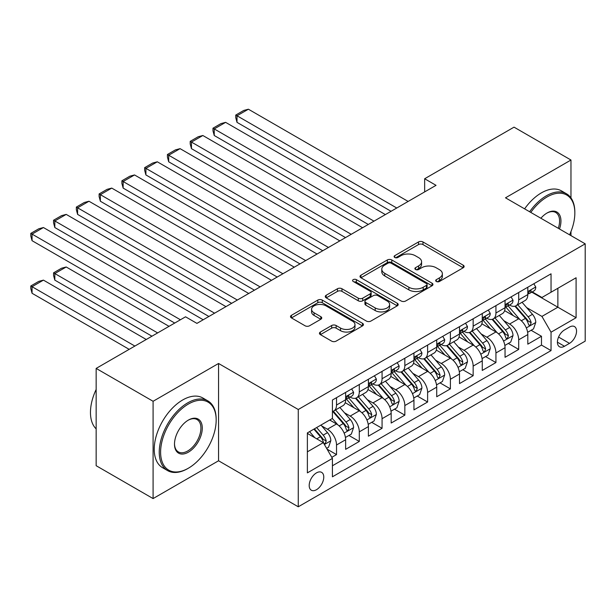 <?xml version="1.0" encoding="UTF-8"?>
<svg xmlns="http://www.w3.org/2000/svg" width="616" height="616" viewBox="0 0 616 616"><rect width="100%" height="100%" fill="white"/><g stroke="black" fill="none" stroke-linecap="round" stroke-linejoin="round"><path stroke-width="0.92" d="M436.328 281.481A2.21 1.278 0 0 0 439.462 281.481L463.209 267.767A3.165 1.825 0 0 0 464.133 266.474A3.165 1.825 0 0 0 463.209 265.188L422.976 241.957A3.165 1.825 0 0 0 418.503 241.957L394.756 255.671A2.21 1.278 0 0 0 394.109 256.572A2.21 1.278 0 0 0 394.756 257.473A2.21 1.278 0 0 0 397.882 257.473L400.954 255.702A10.118 5.837 0 0 1 415.261 255.702L418.618 257.634A10.118 5.837 0 0 1 421.583 261.769A10.118 5.837 0 0 1 418.618 265.896L415.546 267.667A2.21 1.278 0 0 0 414.891 268.576A2.21 1.278 0 0 0 415.546 269.477A2.21 1.278 0 0 0 418.672 269.477L421.744 267.706A10.118 5.837 0 0 1 436.051 267.706L439.408 269.639A10.118 5.837 0 0 1 442.365 273.766A10.118 5.837 0 0 1 439.408 277.901L436.328 279.672A2.21 1.278 0 0 0 435.681 280.573A2.21 1.278 0 0 0 436.328 281.481L436.328 279.672M316.485 489.705A10.303 5.952 120 0 0 323.215 480.619A10.303 5.952 120 0 0 321.637 472.364A10.303 5.952 120 0 0 316.485 472.872A10.303 5.952 120 0 0 309.748 481.951A10.303 5.952 120 0 0 311.326 490.213A10.303 5.952 120 0 0 316.485 489.705M320.374 332.039A3.165 1.825 0 0 0 319.45 333.325A3.165 1.825 0 0 0 320.374 334.619L331.662 341.133A3.165 1.825 0 0 0 336.136 341.133L362.508 325.903A3.165 1.825 0 0 0 363.44 324.617A3.165 1.825 0 0 0 362.508 323.323L322.276 300.092A3.165 1.825 0 0 0 317.802 300.092L291.43 315.323A3.165 1.825 0 0 0 290.506 316.616A3.165 1.825 0 0 0 291.43 317.902L305.066 325.779A3.165 1.825 0 0 0 309.532 325.779L320.82 319.257A3.165 1.825 0 0 0 321.745 317.971A3.165 1.825 0 0 0 320.82 316.678L314.06 312.774A8.455 4.882 0 0 1 311.58 309.324A8.455 4.882 0 0 1 316.801 304.812A8.455 4.882 0 0 1 326.018 305.867L352.506 321.159A8.455 4.882 0 0 1 354.985 324.617A8.455 4.882 0 0 1 349.765 329.129A8.455 4.882 0 0 1 340.548 328.066L336.136 325.517A3.165 1.825 0 0 0 331.662 325.517L320.374 332.039L320.374 334.619M218.557 363.478L153.091 401.286L96.158 368.414L96.158 465.704L153.091 498.575L218.557 460.776L298.267 506.791L298.267 409.501L218.557 363.478L218.557 460.776M570.97 197.905L570.97 160.021L505.497 197.821L585.2 243.836L298.267 409.501M570.97 160.021L514.037 127.15L424.655 178.756L424.655 191.907M96.158 368.414L185.539 316.809L196.928 323.385L436.036 185.331L424.655 178.756M401.178 301.001A3.165 1.825 0 0 0 405.651 301.001L432.032 285.77A3.165 1.825 0 0 0 432.956 284.476A3.165 1.825 0 0 0 432.032 283.191L391.791 259.96A3.165 1.825 0 0 0 387.325 259.96L360.945 275.19A3.165 1.825 0 0 0 360.021 276.476A3.165 1.825 0 0 0 360.945 277.77L401.178 301.001M354.115 281.959A2.21 1.278 0 0 1 356.364 282.267L356.364 279.641L397.266 303.257A3.165 1.825 0 0 1 398.198 304.55A3.165 1.825 0 0 1 397.266 305.836L370.894 321.067A3.165 1.825 0 0 1 366.42 321.067L326.187 297.836L326.187 295.257A3.165 1.825 0 0 0 325.263 296.542A3.165 1.825 0 0 0 326.187 297.836M326.187 295.257L337.476 288.735A3.165 1.825 0 0 1 341.949 288.735L358.266 298.159A3.165 1.825 0 0 0 362.732 298.159L370.224 293.84A3.165 1.825 0 0 0 371.148 292.546A3.165 1.825 0 0 0 370.224 291.252L353.238 281.45A2.21 1.278 0 0 1 352.583 280.542A2.21 1.278 0 0 1 353.954 279.364A2.21 1.278 0 0 1 356.364 279.641M331.801 457.326L336.521 454.6L327.073 449.141M321.698 425.918L327.412 429.221A12.882 7.438 60 0 1 336.521 444.998L345.63 439.739L345.63 449.341L359.297 441.449L348.933 435.466M344.467 412.774L350.188 416.077A12.882 7.438 60 0 1 359.297 431.855L368.406 426.595L368.406 436.19L382.066 428.305L371.71 422.322M367.244 399.622L372.957 402.926A12.882 7.438 60 0 1 382.066 418.703L391.175 413.444L391.175 423.046L404.843 415.153L394.479 409.17M390.013 386.478L395.734 389.782A12.882 7.438 60 0 1 404.843 405.559L413.952 400.3L413.952 409.894L427.612 402.009L417.255 396.026M412.789 373.327L418.503 376.63A12.882 7.438 60 0 1 427.612 392.407L436.721 387.148L436.721 396.75L450.388 388.858L440.024 382.875M435.558 360.183L441.279 363.486A12.882 7.438 60 0 1 450.388 379.264L459.498 374.004L459.498 383.599L473.157 375.714L462.801 369.731M458.335 347.031L464.048 350.335A12.882 7.438 60 0 1 473.157 366.112L482.266 360.853L482.266 370.455L495.934 362.562L485.57 356.579M481.104 333.887L486.825 337.191A12.882 7.438 60 0 1 495.934 352.968L505.043 347.709L505.043 357.303L518.703 349.418L518.703 339.816A12.882 7.438 -120 0 0 509.594 324.039L503.88 320.736M508.339 343.435L518.703 349.418M345.63 439.739A12.882 7.438 -120 0 0 336.521 423.962L329.691 420.02M368.406 426.595A12.882 7.438 -120 0 0 359.297 410.818L345.214 402.687M391.175 413.444A12.882 7.438 -120 0 0 382.066 397.667L367.983 389.535M413.952 400.3A12.882 7.438 -120 0 0 404.843 384.523L390.76 376.391M436.721 387.148A12.882 7.438 -120 0 0 427.612 371.371L413.528 363.24M459.498 374.004A12.882 7.438 -120 0 0 450.388 358.227L436.305 350.096M482.266 360.853A12.882 7.438 -120 0 0 473.157 345.075L459.074 336.944M505.043 347.709A12.882 7.438 -120 0 0 495.934 331.932L481.851 323.8M569.484 327.065L564.479 329.96A9.987 5.767 120 0 0 557.957 338.754A9.987 5.767 120 0 0 559.482 346.754A9.987 5.767 120 0 0 564.479 346.261L569.484 343.366A9.987 5.767 120 0 0 576.006 334.573A9.987 5.767 120 0 0 574.482 326.572A9.987 5.767 120 0 0 569.484 327.065M298.267 506.791L585.2 341.133L585.2 243.836M307.376 451.836L323.315 442.635L332.424 458.412L332.424 476.815L551.043 350.596L551.043 332.193L541.934 316.416L526.649 307.592M332.424 458.412L307.376 472.872L307.376 432.902L332.424 418.441L332.424 400.03L551.043 273.812L551.043 292.223L576.091 277.762L576.091 317.733L551.043 332.193M350.065 397.074L350.188 397.143A12.882 7.438 60 0 0 356.625 397.782L365.735 392.523A12.882 7.438 -120 0 0 368.406 386.625L368.406 379.264M372.842 383.922L372.957 383.991A12.882 7.438 60 0 0 379.402 384.63L388.511 379.371A12.882 7.438 -120 0 0 391.175 373.473L391.175 366.112M395.611 370.778L395.734 370.847A12.882 7.438 60 0 0 402.171 371.486L411.28 366.227A12.882 7.438 -120 0 0 413.952 360.329L413.952 352.968M418.387 357.627L418.503 357.696A12.882 7.438 60 0 0 424.948 358.335L434.057 353.076A12.882 7.438 -120 0 0 436.721 347.178L436.721 339.816M441.156 344.483L441.279 344.552A12.882 7.438 60 0 0 447.717 345.191L456.826 339.932A12.882 7.438 -120 0 0 459.498 334.034L459.498 326.673M463.933 331.331L464.048 331.4A12.882 7.438 60 0 0 470.493 332.039L479.602 326.78A12.882 7.438 -120 0 0 482.266 320.882L482.266 313.521M486.702 318.187L486.825 318.256A12.882 7.438 60 0 0 493.262 318.895L502.371 313.636A12.882 7.438 -120 0 0 505.043 307.738L505.043 300.377M332.424 465.773L541.479 345.075L541.479 336.267L527.812 344.159L527.812 334.557A12.882 7.438 -120 0 0 518.703 318.78L504.62 310.649M509.478 305.036L509.594 305.105A12.882 7.438 -120 0 0 516.039 305.744A12.882 7.438 -120 0 0 518.703 299.846L518.703 292.485M516.039 305.744L525.148 300.485A12.882 7.438 -120 0 0 527.812 294.587L527.812 287.225M336.521 397.667L336.521 405.028A12.882 7.438 60 0 1 333.857 410.926A12.882 7.438 60 0 1 332.424 411.45M333.857 410.926L342.966 405.667A12.882 7.438 -120 0 0 345.63 399.769L345.63 392.407M359.297 384.515L359.297 391.884A12.882 7.438 60 0 1 356.625 397.782M382.066 371.371L382.066 378.732A12.882 7.438 60 0 1 379.402 384.63M404.843 358.227L404.843 365.588A12.882 7.438 60 0 1 402.171 371.486M427.612 345.075L427.612 352.437A12.882 7.438 60 0 1 424.948 358.335M450.388 331.932L450.388 339.293A12.882 7.438 60 0 1 447.717 345.191M473.157 318.78L473.157 326.141A12.882 7.438 60 0 1 470.493 332.039M495.934 305.636L495.934 312.997A12.882 7.438 60 0 1 493.262 318.895M495.934 352.968L495.934 362.562M473.157 366.112L473.157 375.714M450.388 379.264L450.388 388.858M427.612 392.407L427.612 402.009M404.843 405.559L404.843 415.153M382.066 418.703L382.066 428.305M359.297 431.855L359.297 441.449M336.521 444.998L336.521 454.6M323.315 442.635L307.376 433.425M541.934 316.416L557.873 307.215L557.873 288.28L576.091 277.762M531.793 292.153L576.091 317.733M532.247 291.892L541.934 297.482L551.043 292.223M570.97 235.62L570.97 231.578M153.091 401.286L153.091 498.575M531.115 330.284L541.479 336.267M541.479 345.075L551.043 350.596M437.214 281.789L439.408 280.526A10.118 5.837 0 0 0 442.365 276.399L442.365 273.766M421.583 261.769L421.583 264.395A10.118 5.837 0 0 1 418.618 268.522L416.424 269.793M463.17 267.791L422.976 244.583A3.165 1.825 0 0 0 418.503 244.583L395.641 257.788M431.985 285.793L391.791 262.585A3.165 1.825 0 0 0 387.325 262.585L360.991 277.793M426.441 285.385A2.21 1.278 0 0 0 427.088 284.476A2.21 1.278 0 0 0 426.441 283.576L391.122 263.186A2.21 1.278 0 0 0 387.995 263.186L384.754 265.057A10.118 5.837 0 0 0 381.789 269.184A10.118 5.837 0 0 0 384.754 273.319L408.893 287.256A10.118 5.837 0 0 0 423.2 287.256L426.441 285.385L426.441 288.011A2.21 1.278 0 0 0 427.088 287.11L427.088 284.476M381.789 269.184L381.789 271.818A10.118 5.837 0 0 0 384.754 275.945L384.754 273.319M426.441 288.011L423.2 289.882A10.118 5.837 0 0 1 408.893 289.882L384.754 275.945M326.226 297.859L337.476 291.368L337.476 288.735M371.148 292.546L371.148 295.172A3.165 1.825 0 0 1 370.224 296.465L362.732 300.785A3.165 1.825 0 0 1 358.266 300.785L341.949 291.368A3.165 1.825 0 0 0 337.476 291.368M356.364 282.267L397.228 305.859M375.198 307.938A8.455 4.882 0 0 0 384.415 308.993A8.455 4.882 0 0 0 389.628 304.481A8.455 4.882 0 0 0 387.156 301.031L377.824 295.642A3.165 1.825 0 0 0 373.35 295.642L365.865 299.969A3.165 1.825 0 0 0 364.934 301.255A3.165 1.825 0 0 0 365.865 302.548L375.198 307.938L375.198 310.564A8.455 4.882 0 0 0 384.415 311.619A8.455 4.882 0 0 0 389.628 307.115L389.628 304.481M364.934 301.255L364.934 303.888A3.165 1.825 0 0 0 365.865 305.174L365.865 302.548M375.198 310.564L365.865 305.174M354.985 324.617L354.985 327.242A8.455 4.882 0 0 1 349.765 331.755A8.455 4.882 0 0 1 340.548 330.7L336.136 328.151A3.165 1.825 0 0 0 331.662 328.151L320.42 334.642M311.58 309.324L311.58 311.95A8.455 4.882 0 0 0 314.06 315.407L314.06 312.774M320.782 319.281L314.06 315.407M362.47 325.933L322.276 302.726A3.165 1.825 0 0 0 317.802 302.726L291.468 317.925M527.619 332.301L533.51 328.906L535.781 322.33A8.532 4.928 -120 0 0 532.463 314.314L522.052 302.271M519.966 319.612L508.077 305.844M237.006 174.944L345.514 237.591L191.46 148.649L190.205 143.982L190.205 141.357L198.183 136.752L202.849 135.505L191.46 142.073L191.46 148.649M513.205 315.608L506.298 307.615A20.451 11.804 -120 0 0 505.667 306.899M514.876 306.206L525.402 318.395A8.532 4.928 60 0 1 528.443 324.27L529.059 325.286L530.214 325.125L531.177 322.692A8.532 4.928 -120 0 0 528.135 316.817L517.725 304.766M515.492 306.006L526.803 319.103A4.351 2.51 60 0 1 527.897 320.805L531.177 322.692M396.758 208.008L237.006 115.777L237.006 122.353L391.06 211.296M533.849 283.745L535.781 287.095A8.532 4.928 60 0 1 534.018 290.868L529.691 293.37A8.532 4.928 -120 0 0 531.177 291.399L530.992 290.644L529.929 290.86L528.443 292.977A8.532 4.928 60 0 1 527.812 294.194M408.146 201.44L248.394 109.209L237.006 115.777L235.751 115.061L243.72 110.456L248.394 109.209M528.097 293.77L528.135 293.77A8.532 4.928 -120 0 0 529.691 293.37M237.006 122.353L235.751 117.687L235.751 115.061M569.584 234.819A39.293 22.684 120 0 0 574.836 213.005A39.293 22.684 120 0 0 547.054 196.966A39.293 22.684 120 0 0 530.792 212.428M529.621 211.75A40.256 23.239 -60 0 1 546.369 195.788A40.256 23.239 -60 0 1 566.504 193.794A40.256 23.239 -60 0 1 574.836 212.22L574.836 213.005M540.879 218.249A19.643 11.342 -60 0 1 547.054 213.005L547.054 213.005A19.643 11.342 -60 0 1 559.497 228.998M524.609 208.855A40.256 23.239 -60 0 1 541.364 192.893A40.256 23.239 -60 0 1 561.492 190.898L566.504 193.794M558.304 228.313A18.68 10.788 120 0 0 555.709 212.474A18.68 10.788 120 0 0 546.708 213.213M187.703 468.599L188.388 468.206A39.293 22.684 120 0 0 216.17 420.081A39.293 22.684 120 0 0 188.388 404.042A39.293 22.684 120 0 0 160.607 452.167A39.293 22.684 120 0 0 188.388 468.206L187.703 468.599A40.256 23.239 -60 0 1 167.575 470.593A40.256 23.239 -60 0 1 161.407 438.338A40.256 23.239 -60 0 1 187.703 402.856A40.256 23.239 -60 0 1 207.831 400.87A40.256 23.239 -60 0 1 216.17 419.296L216.17 420.081M188.388 452.167A19.643 11.342 -60 0 1 174.497 444.144A19.643 11.342 -60 0 1 188.388 420.081L188.388 420.081A19.643 11.342 -60 0 1 202.279 428.105A19.643 11.342 -60 0 1 188.388 452.167M174.497 443.743A18.68 10.788 120 0 0 178.363 451.905A18.68 10.788 120 0 0 187.703 450.981A18.68 10.788 120 0 0 199.907 434.519A18.68 10.788 120 0 0 197.043 419.55A18.68 10.788 120 0 0 188.042 420.289M167.575 470.593L162.562 467.698A40.256 23.239 -60 0 1 156.395 435.443A40.256 23.239 -60 0 1 182.69 399.969A40.256 23.239 -60 0 1 202.818 397.975L207.831 400.87M96.158 428.89A40.256 23.239 -60 0 1 96.158 389.451M504.851 345.453L510.733 342.049L513.013 335.481A8.532 4.928 -120 0 0 509.686 327.466L499.283 315.415M497.197 332.763L485.308 318.996M214.237 188.096L322.745 250.743L168.692 161.8L167.436 157.126L167.436 154.501L175.406 149.896L180.072 148.649L168.692 155.224L168.692 161.8M490.428 328.752L483.529 320.759A20.451 11.804 -120 0 0 482.89 320.05M492.099 319.358L502.625 331.539A8.532 4.928 60 0 1 505.667 337.422L506.29 338.43L507.445 338.269L508.4 335.843A8.532 4.928 -120 0 0 505.359 329.96L494.956 317.918M492.723 319.157L504.027 332.247A4.351 2.51 60 0 1 505.128 333.949L508.4 335.843M482.074 358.597L487.964 355.201L490.236 348.625A8.532 4.928 -120 0 0 486.917 340.61L476.507 328.567M474.428 345.907L462.531 332.139M191.46 201.24L299.969 263.887L145.915 174.944L144.66 170.278L144.66 167.644L152.637 163.048L157.303 161.8L145.915 168.368L145.915 174.944M467.66 341.903L460.753 333.911A20.451 11.804 -120 0 0 460.121 333.194M469.33 332.501L479.856 344.69A8.532 4.928 60 0 1 482.898 350.566L483.522 351.582L484.669 351.42L485.631 348.987A8.532 4.928 -120 0 0 482.59 343.112L472.179 331.062M469.946 332.301L481.258 345.399A4.351 2.51 60 0 1 482.351 347.101L485.631 348.987M459.305 371.748L465.188 368.345L467.467 361.777A8.532 4.928 -120 0 0 464.141 353.761L453.738 341.711M451.651 359.059L439.762 345.291M168.692 214.391L277.2 277.038L123.146 188.096L121.891 183.422L121.891 180.796L129.861 176.191L134.527 174.944L123.146 181.52L123.146 188.096M444.883 355.047L437.984 347.054A20.451 11.804 -120 0 0 437.345 346.346M446.554 345.653L457.08 357.834A8.532 4.928 60 0 1 460.121 363.717L460.745 364.726L461.9 364.564L462.855 362.139A8.532 4.928 -120 0 0 459.813 356.256L449.411 344.213M447.178 345.453L458.481 358.543A4.351 2.51 60 0 1 459.582 360.245L462.855 362.139M436.528 384.892L442.419 381.497L444.69 374.921A8.532 4.928 -120 0 0 441.372 366.905L430.961 354.862M428.882 372.203L416.986 358.435M145.915 227.535L254.423 290.182L100.37 201.24L99.114 196.573L99.114 193.94L107.092 189.343L111.758 188.096L100.37 194.664L100.37 201.24M422.114 368.199L415.207 360.206A20.451 11.804 -120 0 0 414.576 359.49M423.785 358.797L434.311 370.986A8.532 4.928 60 0 1 437.352 376.861L437.976 377.877L439.123 377.716L440.086 375.283A8.532 4.928 -120 0 0 437.044 369.408L426.634 357.357M424.401 358.597L435.712 371.694A4.351 2.51 60 0 1 436.806 373.396L440.086 375.283M373.981 221.159L214.237 128.929L214.237 135.505L368.291 224.447M511.072 296.889L513.013 300.238A8.532 4.928 60 0 1 511.242 304.019L506.914 306.514A8.532 4.928 -120 0 0 508.4 304.55L508.223 303.796L507.153 304.004L505.667 306.129A8.532 4.928 60 0 1 505.043 307.346M385.37 214.584L225.618 122.353L214.237 128.929L212.982 128.205L220.952 123.6L225.618 122.353M505.328 306.914L505.359 306.914A8.532 4.928 -120 0 0 506.914 306.514M214.237 135.505L212.982 130.838L212.982 128.205M351.212 234.303L190.205 141.357M488.303 310.041L490.236 313.39A8.532 4.928 60 0 1 488.473 317.163L484.145 319.666A8.532 4.928 -120 0 0 485.631 317.694L485.447 316.94L484.384 317.155L482.898 319.273A8.532 4.928 60 0 1 482.266 320.489M362.601 227.735L202.849 135.505M482.551 320.066L482.59 320.066A8.532 4.928 -120 0 0 484.145 319.666M328.436 247.455L167.436 154.501M465.527 323.184L467.467 326.534A8.532 4.928 60 0 1 465.696 330.315L461.369 332.809A8.532 4.928 -120 0 0 462.855 330.846L462.678 330.091L461.607 330.299L460.121 332.424A8.532 4.928 60 0 1 459.498 333.641M339.824 240.879L180.072 148.649M459.782 333.21L459.813 333.21A8.532 4.928 -120 0 0 461.369 332.809M305.667 260.599L144.66 167.644M442.758 336.336L444.69 339.685A8.532 4.928 60 0 1 442.927 343.459L438.6 345.961A8.532 4.928 -120 0 0 440.086 343.99L439.901 343.235L438.838 343.451L437.352 345.568A8.532 4.928 60 0 1 436.721 346.785M317.055 254.031L157.303 161.8M437.006 346.361L437.044 346.361A8.532 4.928 -120 0 0 438.6 345.961M413.76 398.044L419.642 394.64L421.922 388.072A8.532 4.928 -120 0 0 418.595 380.057L408.192 368.006M406.106 385.354L394.217 371.587M123.146 240.687L231.655 303.334L77.601 214.391L76.346 209.717L76.346 207.091L84.315 202.487L88.981 201.24L77.601 207.815L77.601 214.391M399.337 381.343L392.438 373.35A20.451 11.804 -120 0 0 391.807 372.642M401.008 371.949L411.534 384.13A8.532 4.928 60 0 1 414.576 390.013L415.199 391.021L416.354 390.86L417.309 388.434A8.532 4.928 -120 0 0 414.268 382.551L403.865 370.509M401.632 371.748L412.936 384.838A4.351 2.51 60 0 1 414.037 386.54L417.309 388.434M282.89 273.75L121.891 180.796M419.981 349.48L421.922 352.829A8.532 4.928 60 0 1 420.15 356.61L415.823 359.105A8.532 4.928 -120 0 0 417.309 357.141L417.132 356.387L416.062 356.595L414.576 358.72A8.532 4.928 60 0 1 413.952 359.937M294.279 267.175L134.527 174.944M414.237 359.505L414.268 359.505A8.532 4.928 -120 0 0 415.823 359.105M390.983 411.188L396.873 407.792L399.145 401.216A8.532 4.928 -120 0 0 395.826 393.2L385.416 381.158M383.337 398.498L371.44 384.731M100.37 253.831L208.878 316.478L54.824 227.535L53.569 222.869L53.569 220.235L61.546 215.639L66.212 214.391L54.824 220.959L54.824 227.535M376.569 394.494L369.662 386.502A20.451 11.804 -120 0 0 369.03 385.785M378.239 385.092L388.765 397.282A8.532 4.928 60 0 1 391.807 403.157L392.43 404.173L393.578 404.011L394.54 401.578A8.532 4.928 -120 0 0 391.499 395.703L381.088 383.653M378.855 384.892L390.167 397.99A4.351 2.51 60 0 1 391.26 399.692L394.54 401.578M260.121 286.894L99.114 193.94M397.212 362.632L399.145 365.981A8.532 4.928 60 0 1 397.382 369.754L393.054 372.257A8.532 4.928 -120 0 0 394.54 370.285L394.363 369.531L393.293 369.746L391.807 371.864A8.532 4.928 60 0 1 391.175 373.08M271.51 280.326L111.758 188.096M391.46 372.657L391.499 372.657A8.532 4.928 -120 0 0 393.054 372.257M368.214 424.339L374.097 420.936L376.376 414.368A8.532 4.928 -120 0 0 373.05 406.352L362.647 394.302M360.56 411.65L348.671 397.882M77.601 266.982L174.721 323.054L32.055 240.687L30.8 236.013L30.8 233.387L38.77 228.782L43.436 227.535L32.055 234.111L32.055 240.687M353.792 407.638L346.893 399.645A20.451 11.804 -120 0 0 346.261 398.937M355.471 398.244L365.989 410.425A8.532 4.928 60 0 1 369.03 416.308L369.654 417.317L370.809 417.155L371.764 414.73A8.532 4.928 -120 0 0 368.722 408.847L358.32 396.804M356.087 398.044L367.398 411.134A4.351 2.51 60 0 1 368.491 412.835L371.764 414.73M237.345 300.046L76.346 207.091M374.436 375.775L376.376 379.125A8.532 4.928 60 0 1 374.605 382.906L370.278 385.4A8.532 4.928 -120 0 0 371.764 383.437L371.587 382.682L370.516 382.89L369.03 385.015A8.532 4.928 60 0 1 368.406 386.232M248.733 293.47L88.981 201.24M368.691 385.801L368.722 385.801A8.532 4.928 -120 0 0 370.278 385.4M345.437 437.483L351.328 434.088L353.599 427.512A8.532 4.928 -120 0 0 350.281 419.496L339.87 407.453M157.642 332.917L54.824 273.55L66.212 266.982L169.03 326.341M337.791 424.794L332.34 418.487M54.824 280.126L53.569 275.46L53.569 272.826L54.824 273.55L54.824 280.126L151.952 336.205M331.023 420.79L330.137 419.758M332.694 411.388L343.22 423.577A8.532 4.928 60 0 1 346.261 429.452L346.885 430.468L348.032 430.299L348.995 427.874A8.532 4.928 -120 0 0 345.953 421.998L335.543 409.948M333.31 411.188L344.621 424.285A4.351 2.51 60 0 1 345.715 425.987L348.995 427.874M53.569 272.826L61.546 268.23L66.212 266.982M214.576 313.19L53.569 220.235M351.667 388.927L353.599 392.276A8.532 4.928 60 0 1 351.836 396.05L347.509 398.552A8.532 4.928 -120 0 0 348.995 396.581L348.818 395.826L347.747 396.042L346.261 398.159A8.532 4.928 60 0 1 345.63 399.376M225.964 306.622L66.212 214.391M345.915 398.952L345.953 398.952A8.532 4.928 -120 0 0 347.509 398.552M326.619 448.348L328.551 447.231L330.83 440.656A8.532 4.928 -120 0 0 327.504 432.648L320.951 425.063M134.873 346.061L32.055 286.702L43.436 280.126L146.254 339.485M314.838 437.737L309.571 431.639M32.055 293.278L30.8 288.604L30.8 285.978L32.055 286.702L32.055 293.278L129.175 349.349M308.246 433.933L307.376 432.925M313.898 429.136L320.443 436.721A8.532 4.928 60 0 1 323.485 442.604L324.108 443.612L325.263 443.451L326.218 441.025A8.532 4.928 -120 0 0 323.177 435.142L316.624 427.558M314.422 428.836L321.852 437.429A4.351 2.51 60 0 1 322.946 439.131L326.218 441.025M30.8 285.978L38.77 281.373L43.436 280.126M180.419 319.766L30.8 233.387M203.188 319.766L43.436 227.535M327.412 429.221L336.521 423.962M350.188 416.077L359.297 410.818M372.957 402.926L382.066 397.667M395.734 389.782L404.843 384.523M418.503 376.63L427.612 371.371M441.279 363.486L450.388 358.227M464.048 350.335L473.157 345.075M486.825 337.191L495.934 331.932M509.594 324.039L518.703 318.78M518.703 299.846L527.812 294.587M336.521 405.028L345.63 399.769M359.297 391.884L368.406 386.625M382.066 378.732L391.175 373.473M404.843 365.588L413.952 360.329M427.612 352.437L436.721 347.178M450.388 339.293L459.498 334.034M473.157 326.141L482.266 320.882M495.934 312.997L505.043 307.738M518.703 339.816L527.812 334.557M558.566 337.06L569.484 343.366M557.418 342.188L564.479 346.261M439.408 280.526L439.408 277.901M415.546 269.477L415.546 267.667M418.618 268.522L418.618 265.896M394.756 257.473L394.756 255.671M418.503 244.583L418.503 241.957M422.976 244.583L422.976 241.957M463.209 267.767L463.209 265.188M360.945 277.77L360.945 275.19M387.325 262.585L387.325 259.96M391.791 262.585L391.791 259.96M432.032 285.77L432.032 283.191M408.893 289.882L408.893 287.256M423.2 289.882L423.2 287.256M341.949 291.368L341.949 288.735M358.266 300.785L358.266 298.159M362.732 300.785L362.732 298.159M370.224 296.465L370.224 293.84M397.266 305.836L397.266 303.257M331.662 328.151L331.662 325.517M336.136 328.151L336.136 325.517M340.548 330.7L340.548 328.066M320.82 319.257L320.82 316.678M291.43 317.902L291.43 315.323M317.802 302.726L317.802 300.092M322.276 302.726L322.276 300.092M362.508 325.903L362.508 323.323M526.318 327.928L535.727 322.499M528.135 316.817L532.463 314.314M521.328 320.744L525.402 318.395M535.727 286.994L527.812 291.568M530.076 290.767L531.177 291.399M503.549 341.072L512.951 335.643M505.359 329.96L509.686 327.466M498.56 333.887L502.625 331.539M480.773 354.223L490.182 348.787M482.59 343.112L486.917 340.61M475.783 347.039L479.856 344.69M458.004 367.367L467.405 361.939M459.813 356.256L464.141 353.761M453.014 360.183L457.08 357.834M435.227 380.519L444.637 375.082M437.044 369.408L441.372 366.905M430.238 373.335L434.311 370.986M512.951 300.146L505.043 304.712M507.299 303.911L508.4 304.55M490.182 313.29L482.266 317.864M484.53 317.063L485.631 317.694M467.405 326.442L459.498 331.008M461.754 330.207L462.855 330.846M444.637 339.585L436.721 344.159M438.985 343.358L440.086 343.99M412.458 393.663L421.86 388.234M414.268 382.551L418.595 380.057M407.469 386.478L411.534 384.13M421.86 352.737L413.952 357.303M416.208 356.502L417.309 357.141M389.682 406.814L399.091 401.378M391.499 395.703L395.826 393.2M384.692 399.63L388.765 397.282M399.091 365.881L391.175 370.455M393.439 369.654L394.54 370.285M366.913 419.958L376.314 414.53M368.722 408.847L373.05 406.352M361.923 412.774L365.989 410.425M376.314 379.033L368.406 383.599M370.663 382.798L371.764 383.437M344.136 433.11L353.546 427.673M345.953 421.998L350.281 419.496M339.147 425.925L343.22 423.577M353.546 392.176L345.63 396.743M347.894 395.949L348.995 396.581M324.393 444.506L330.769 440.825M323.177 435.142L327.504 432.648M316.763 438.846L320.443 436.721"/></g></svg>
